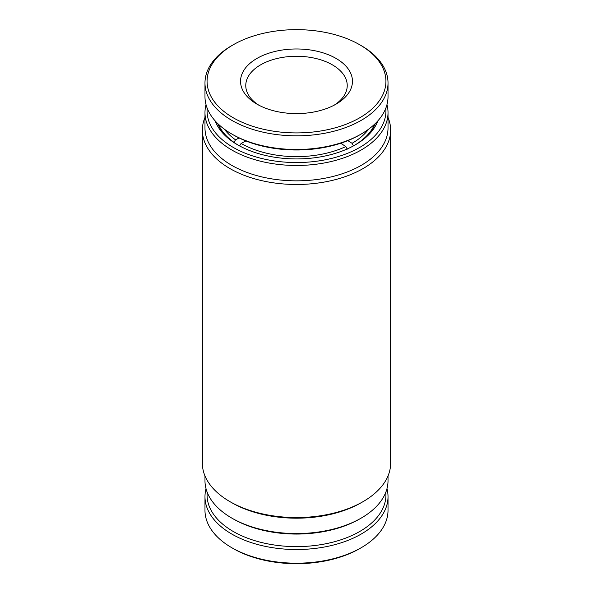 <?xml version="1.0" encoding="UTF-8"?>
<svg xmlns="http://www.w3.org/2000/svg" width="593" height="593" viewBox="0 0 593 593"><rect width="100%" height="100%" fill="white"/><g stroke="black" fill="none" stroke-linecap="round" stroke-linejoin="round"><path stroke-width="0.89" d="M258.867 105.198A50.731 29.287 180 0 1 245.769 85.555A50.731 29.287 180 0 1 253.374 70.13A50.731 29.287 180 0 1 323.215 60.656A50.731 29.287 180 0 1 347.231 85.555A50.731 29.287 180 0 1 339.626 100.973A50.731 29.287 180 0 1 334.133 105.198M325.965 53.815A55.957 32.311 180 0 1 336.068 104.131A55.957 32.311 180 0 1 267.035 108.749A55.957 32.311 180 0 1 256.932 104.131A55.957 32.311 180 0 1 252.64 61.22A55.957 32.311 180 0 1 325.965 53.815M220.47 54.096A89.432 51.635 -0 0 0 249.408 125.175A89.432 51.635 -0 0 0 372.53 108.467A89.432 51.635 -0 0 0 359.736 44.771A89.432 51.635 -0 0 0 233.264 44.771A89.432 51.635 -0 0 0 220.47 54.096M233.264 44.771L231.781 45.624A91.522 52.844 -0 0 0 218.691 55.164A91.522 52.844 -0 0 0 204.978 82.99A91.522 52.844 -0 0 0 271.446 133.81A91.522 52.844 -0 0 0 374.309 110.817A91.522 52.844 -0 0 0 388.022 82.99A91.522 52.844 -0 0 0 361.219 45.624L359.736 44.771M204.978 82.99L204.978 96.659A91.522 52.844 -0 0 0 231.781 134.018A91.522 52.844 -0 0 0 248.311 141.579A91.522 52.844 -0 0 0 361.219 134.018A91.522 52.844 -0 0 0 374.309 124.478A91.522 52.844 -0 0 0 388.022 96.659L388.022 82.99M231.781 134.018L233.264 134.87A89.432 51.635 -0 0 0 249.408 142.261A89.432 51.635 -0 0 0 359.736 134.87L361.219 134.018M245.902 140.941L241.129 143.424L239.572 145.945M347.253 149.154L345.852 146.553L340.701 143.247M341.894 144.017L341.894 142.854M347.869 140.63L352.064 143.313L353.472 145.922M233.968 142.409L235.525 139.837L239.12 137.969M241.129 143.424A78.446 45.29 -0 0 0 345.852 146.553M352.064 143.313A78.446 45.29 -0 0 0 368.587 129.215M374.754 124.063A80.537 46.499 180 0 1 354.362 145.396M224.413 129.215A78.446 45.29 -0 0 0 235.525 139.837M233.968 142.357A80.537 46.499 180 0 1 218.246 124.063M386.97 488.706A91.522 52.844 180 0 1 388.022 496.689L388.022 510.351A91.522 52.844 180 0 1 361.219 547.717L359.736 548.569A89.432 51.635 180 0 1 343.592 555.952A89.432 51.635 180 0 1 233.264 548.569L231.781 547.717A91.522 52.844 180 0 1 204.978 510.351L204.978 496.689A91.522 52.844 180 0 1 206.03 488.706M361.219 547.717A91.522 52.844 180 0 1 344.689 555.278A91.522 52.844 180 0 1 231.781 547.717M388.022 496.689A91.522 52.844 180 0 1 344.689 541.609A91.522 52.844 180 0 1 218.691 524.509A91.522 52.844 180 0 1 204.978 496.689M385.806 492.272A89.432 51.635 180 0 1 323.229 544.255A89.432 51.635 180 0 1 220.47 522.166A89.432 51.635 180 0 1 207.194 492.272M361.219 518.082L359.736 518.934A89.432 51.635 180 0 1 233.264 518.934L231.781 518.082A91.522 52.844 0 0 0 361.219 518.082A91.522 52.844 0 0 0 388.022 480.715L388.022 475.934M202.361 130.134L202.361 463.207A94.139 54.348 0 0 0 229.936 501.641L231.781 502.708A91.522 52.844 0 0 0 361.219 502.708L363.064 501.641A94.139 54.348 0 0 0 390.639 463.207L390.639 130.134A94.139 54.348 180 0 1 332.525 180.346A94.139 54.348 180 0 1 229.936 168.568A94.139 54.348 180 0 1 202.361 130.134A94.139 54.348 180 0 1 204.978 117.414M231.781 502.708L229.936 501.641A94.139 54.348 0 0 0 363.064 501.641M377.852 120.868A83.153 48.011 180 0 1 355.303 144.862A83.153 48.011 180 0 1 237.704 144.862A83.153 48.011 180 0 1 237.697 144.862A83.153 48.011 180 0 1 215.148 120.868M217.646 123.477A81.063 46.803 0 0 0 238.445 145.292M207.194 108.208A89.432 51.635 0 0 0 233.264 147.427A89.432 51.635 0 0 0 332.881 158.086A89.432 51.635 0 0 0 385.806 108.208M386.97 104.642A91.522 52.844 180 0 1 388.022 112.626A91.522 52.844 180 0 1 331.524 161.444A91.522 52.844 180 0 1 231.781 149.992A91.522 52.844 180 0 1 204.978 112.626A91.522 52.844 180 0 1 206.03 104.642M204.978 112.626L204.978 127.999A91.522 52.844 0 0 0 231.781 165.365A91.522 52.844 0 0 0 331.524 176.818A91.522 52.844 0 0 0 388.022 127.999L388.022 112.626M388.022 117.414A94.139 54.348 180 0 1 390.639 130.134M233.264 518.934L231.781 518.082A91.522 52.844 0 0 1 204.978 480.715L204.978 475.934M354.555 145.292A81.063 46.803 0 0 0 375.354 123.477"/></g></svg>
